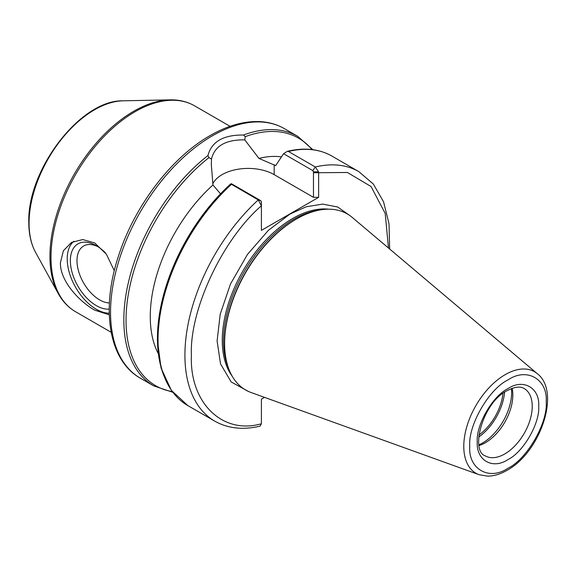 <?xml version="1.0" encoding="UTF-8"?>
<svg xmlns="http://www.w3.org/2000/svg" width="576" height="576" viewBox="0 0 576 576"><rect width="100%" height="100%" fill="white"/><g stroke="black" fill="none" stroke-linecap="round" stroke-linejoin="round"><path stroke-width="0.86" d="M507.982 379.93C526.896 367.034 547.92 379.174 546.214 402.005C547.92 422.863 526.896 459.281 507.982 468.23C489.067 481.118 468.036 468.979 469.75 446.155C468.036 425.297 489.067 388.879 507.982 379.93M538.704 406.339C540.022 423.202 523.246 452.268 507.982 459.554C492.631 469.858 475.985 460.296 477.259 441.756C475.97 424.879 492.732 395.892 507.982 388.606C523.39 378.274 539.95 387.922 538.704 406.339M248.386 391.414L231.156 381.931L220.529 363.881L217.102 340.956L220.198 314.266L230.472 284.026L247.442 254.462L268.445 230.263L290.016 214.034L306.202 206.791L322.618 204.098L337.666 206.986L349.891 215.597M105.372 252.799A36.698 21.19 -120 0 0 96.314 245.686L96.314 245.686A36.698 21.19 -120 0 0 70.358 260.669A36.698 21.19 -120 0 0 96.314 305.618A36.698 21.19 -120 0 0 109.21 309.103M98.028 246.737A32.011 18.482 -120 0 0 83.621 246.01A32.011 18.482 -120 0 0 78.718 271.663A32.011 18.482 -120 0 0 99.626 299.873A32.011 18.482 -120 0 0 109.397 302.954M109.274 314.791L94.723 310.176C79.114 301.414 59.933 280.786 60.415 262.771L63.403 250.711L71.503 242.446L82.742 239.544L94.723 242.964L106.423 254.275L114.3 270.734M73.944 241.236A41.162 23.767 -120 0 0 69.962 274.702A41.162 23.767 -120 0 0 96.314 309.254A41.162 23.767 -120 0 0 109.231 313.222M352.274 217.447A101.642 58.68 120 0 0 296.489 218.988A101.642 58.68 120 0 0 224.618 343.469A101.642 58.68 120 0 0 251.179 392.558L479.095 474.703A58.594 33.833 -60 0 1 463.781 446.4A58.594 33.833 -60 0 1 505.21 374.638A58.594 33.833 -60 0 1 537.372 373.752L352.274 217.447M296.489 218.988L295.711 219.434A100.541 58.046 120 0 0 224.618 342.569L224.618 343.469M479.081 445.529A38.873 22.442 120 0 0 485.345 442.75A38.873 22.442 120 0 0 512.827 395.143A38.873 22.442 120 0 0 512.107 388.325M478.958 444.816A41.162 23.767 120 0 0 482.544 443.002A41.162 23.767 120 0 0 511.646 392.587A41.162 23.767 120 0 0 511.423 388.577M478.706 437.062A41.162 23.767 120 0 0 504.583 392.242M158.242 353.578A121.19 69.97 -60 0 1 150.271 316.512A121.19 69.97 -60 0 1 212.962 185.004L211.327 164.678L211.478 159.077C214.603 145.994 225.691 139.586 244.757 139.867L258.984 158.429L275.674 165.622L283.565 153.727L312.818 170.611L313.466 171.864L313.466 197.33L274.176 174.643A36.814 21.254 0 0 0 212.774 183.766M502.934 393.422A38.873 22.442 -60 0 1 478.908 435.038M244.757 139.867L245.268 136.642L243.446 135.036C223.416 134.798 211.594 141.624 207.958 155.527L208.937 157.615L211.478 159.077M388.483 248.018L385.2 213.422L371.052 186.523L347.386 172.476L318.636 172.728L318.636 197.33L261.403 230.371L261.403 205.776C222.408 239.551 189.403 309.967 191.39 355.183C189.403 402.689 222.401 435.01 261.403 423.756L261.403 399.154L264.506 397.361M261.324 204.869L261.403 201.924L261.403 205.776L258.264 199.922L230.724 183.859L206.611 209.858L186.026 240.566L170.323 273.931L160.553 307.75L157.378 339.79L161.042 367.963L171.403 390.434L187.877 405.619L214.754 421.135C227.873 428.508 242.971 430.178 260.042 426.146L261.403 423.756M318.636 197.33L313.466 197.33M288.432 151.466L287.244 151.351C304.229 147.283 319.133 148.86 331.942 156.096A144.058 83.174 120 0 0 288.432 151.466L315.31 166.99L318.557 171.821L318.636 172.728L313.466 172.728M261.403 201.924L260.755 200.671L231.502 183.78L230.789 183.838M220.522 193.817L212.962 185.004M318.557 171.821L313.466 171.864M281.441 156.91A121.19 69.97 120 0 0 258.984 158.429M287.244 151.351L283.565 153.727M228.55 368.273A99.468 57.427 -60 0 1 223.546 341.078A99.468 57.427 -60 0 1 293.882 219.254A99.468 57.427 -60 0 1 319.932 209.988M532.231 406.339A38.873 22.442 -60 0 1 504.749 453.953A38.873 22.442 -60 0 1 485.309 455.875C470.066 451.166 482.544 402.61 507.031 390.701C518.522 384.797 522.842 387.778 524.182 388.548A38.873 22.442 -60 0 1 532.231 406.339M328.709 209.189A99.468 57.427 120 0 0 292.608 218.52A99.468 57.427 120 0 0 222.271 340.344A99.468 57.427 120 0 0 232.243 376.272M140.378 378.194C108.49 360.41 100.598 308.484 118.958 254.621C134.935 205.466 171.706 157.313 210.118 135.583C227.506 125.568 244.109 120.917 259.934 121.615C268.913 122.098 277.078 124.452 284.436 128.671A144.058 83.174 120 0 0 212.407 135.806A144.058 83.174 120 0 0 110.542 312.242A144.058 83.174 120 0 0 140.378 378.194L153.67 385.87A144.058 83.174 -60 0 1 123.84 319.918A144.058 83.174 -60 0 1 207.958 155.527M35.582 252.396C31.061 244.03 28.8 234.022 28.8 222.372C27.151 169.898 80.546 99.59 123.098 100.814A92.7 53.518 120 0 0 29.074 223.272A92.7 53.518 120 0 0 35.582 252.396L58.255 293.587A118.476 68.407 -60 0 1 49.939 256.37A118.476 68.407 -60 0 1 170.107 99.857C179.122 99.677 187.265 101.657 194.537 105.811A118.908 68.652 120 0 0 102.91 137.671A118.908 68.652 120 0 0 51.005 257.335A118.908 68.652 120 0 0 75.629 311.767L111.161 332.28M208.937 157.615A142.92 82.512 120 0 0 126.043 320.263A142.92 82.512 120 0 0 172.246 391.594M243.446 135.036A144.058 83.174 -60 0 1 297.734 136.346L284.436 128.671M260.755 200.671L258.264 199.922A144.058 83.174 120 0 0 214.754 421.135M389.664 249.019L389.023 223.783L383.551 201.794L373.363 184.075L358.812 171.612A144.058 83.174 120 0 0 315.31 166.99L312.818 170.611M231.386 184.406A144.058 83.174 120 0 0 187.877 405.619M274.176 164.758L274.176 174.643M230.717 183.902A142.92 82.512 120 0 0 164.426 376.978M311.976 149.573A142.92 82.512 120 0 0 245.268 136.642M479.095 474.703L487.613 476.143C493.956 476.086 500.429 474.149 507.031 470.318C539.993 452.693 561.24 392.026 537.372 373.752M194.537 105.811L230.069 126.331M123.098 100.814L170.107 99.857M211.327 165.298L211.327 164.678M331.942 156.096L358.812 171.612M153.67 385.87L172.771 392.285M312.84 149.681L297.734 136.346M75.629 311.767C68.4 307.548 62.611 301.493 58.255 293.587"/></g></svg>
